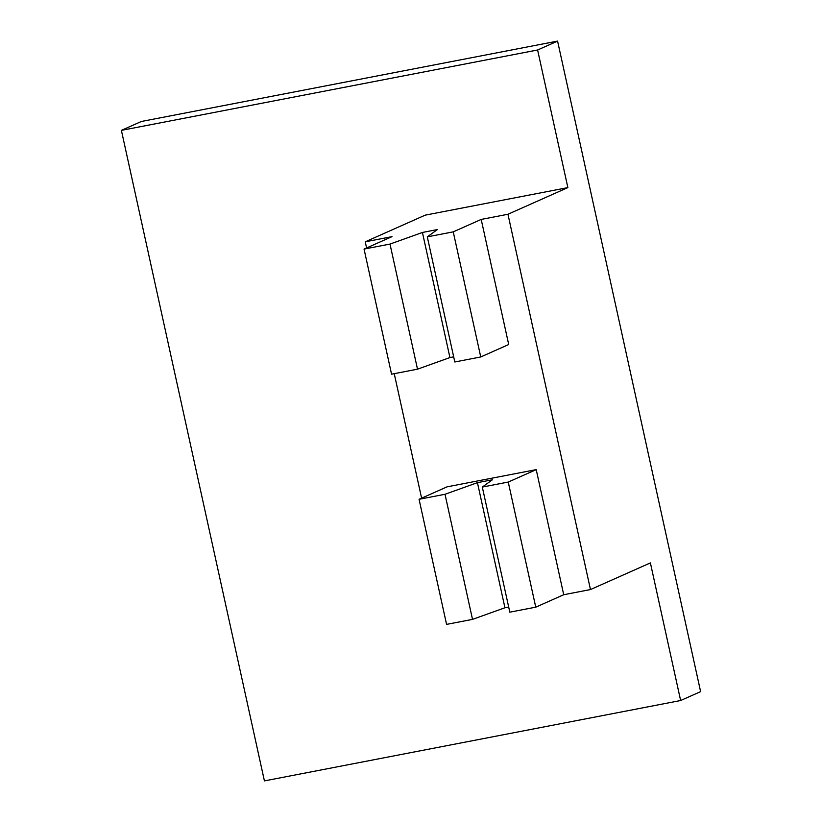<?xml version="1.0" encoding="UTF-8"?>
<svg xmlns="http://www.w3.org/2000/svg" width="822" height="822" viewBox="0 0 822 822"><rect width="100%" height="100%" fill="white"/><g stroke="black" fill="none" stroke-linecap="round" stroke-linejoin="round"><path stroke-width="1.23" d="M650.387 562.906L590.473 589.559L507.955 214.254L567.868 187.601L537.609 49.988L121.389 130.369L264.417 780.9L680.637 700.519L650.387 562.906M537.609 49.988L557.583 41.1L700.611 691.631L680.637 700.519M366.602 247.946L365.256 241.812L425.159 215.159L567.868 187.601M394.241 373.671L421.614 498.153M557.583 41.1L141.363 121.481L121.389 130.369M365.256 241.812L392.012 236.644L364.054 249.087L391.56 374.185L417.504 369.181L449.932 357.56L422.426 232.462L389.998 244.072L417.504 369.181M590.473 589.559L563.717 594.727L536.211 469.629L447.024 486.85L419.066 499.293L446.572 624.391L472.516 619.377L504.944 607.766L477.438 482.658L445.01 494.279L472.516 619.377M364.054 249.087L389.998 244.072M445.01 494.279L419.066 499.293M453.241 231.855L480.747 356.964L508.705 344.521L481.199 219.423L453.241 231.855L427.296 236.87L437.396 229.564L422.426 232.462M453.672 356.84L449.932 357.56M508.684 607.037L504.944 607.766M536.211 469.629L508.253 482.062L482.309 487.076L492.409 479.771L477.438 482.658M427.296 236.87L454.802 361.978L480.747 356.964M482.309 487.076L509.815 612.174L535.759 607.17L508.253 482.062M563.717 594.727L535.759 607.17M481.199 219.423L507.955 214.254"/></g></svg>
